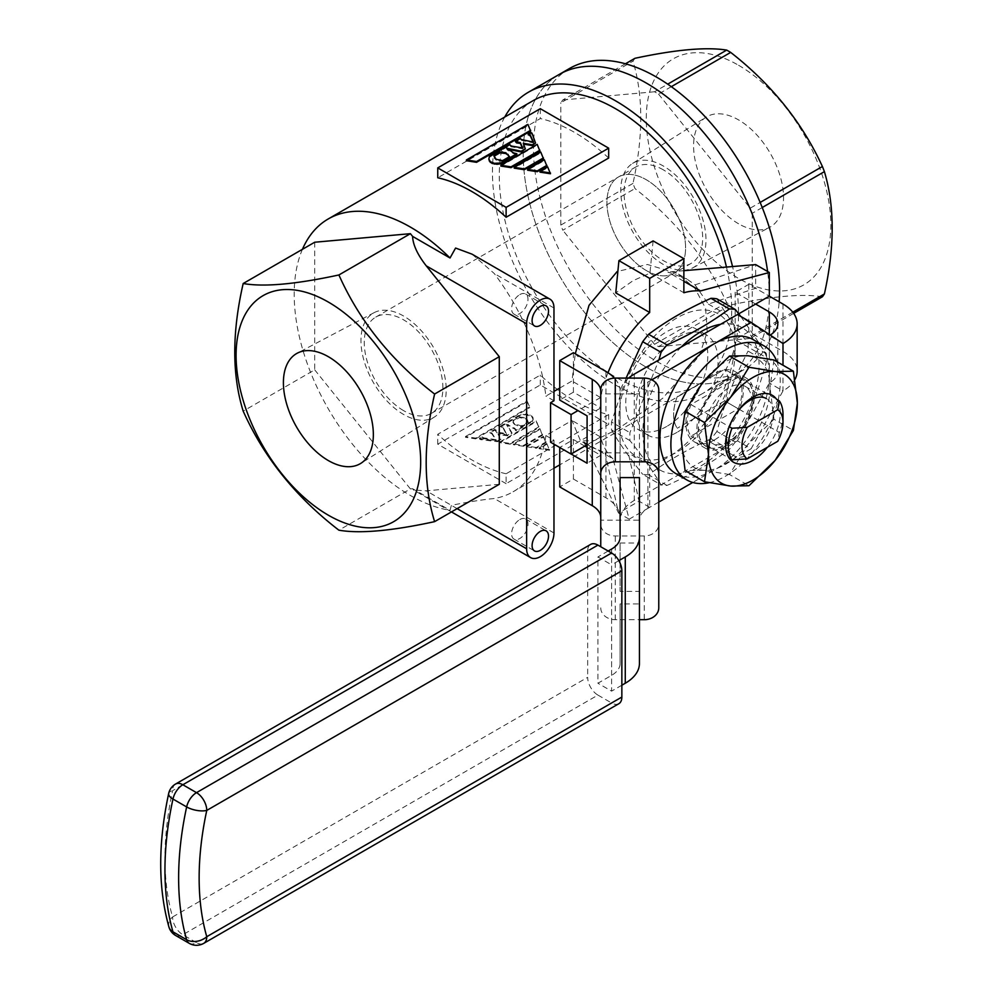 <?xml version="1.0" encoding="UTF-8"?>
<svg xmlns="http://www.w3.org/2000/svg" width="993" height="993" viewBox="0 0 993 993"><rect width="100%" height="100%" fill="white"/><g stroke="black" fill="none" stroke-linecap="round" stroke-linejoin="round"><path stroke-width="0.74" stroke-dasharray="4.96 3.72" d="M663.361 169.865A55.596 32.099 -120 0 0 635.557 167.109A55.596 32.099 -120 0 0 627.042 211.658A55.596 32.099 -120 0 0 663.361 260.65A55.596 32.099 -120 0 0 691.153 263.393A55.596 32.099 -120 0 0 699.668 218.857A55.596 32.099 -120 0 0 663.361 169.865M646.269 270.518A55.596 32.099 60 0 1 609.95 221.526A55.596 32.099 60 0 1 618.465 176.977A55.596 32.099 60 0 1 646.269 179.733A55.596 32.099 60 0 1 682.588 228.725A55.596 32.099 60 0 1 674.061 273.261A55.596 32.099 60 0 1 646.269 270.518A55.596 32.099 60 0 1 609.95 221.526A55.596 32.099 60 0 1 618.465 176.977A55.596 32.099 60 0 1 646.269 179.733A55.596 32.099 60 0 1 682.588 228.725A55.596 32.099 60 0 1 674.061 273.261A55.596 32.099 60 0 1 646.269 270.518M738.556 223.773A63.602 36.716 60 0 1 697.198 168.363A63.602 36.716 60 0 1 706.06 117.174A63.602 36.716 60 0 1 738.556 119.905A63.602 36.716 60 0 1 780.299 176.593A63.602 36.716 60 0 1 769.649 227.31A63.602 36.716 60 0 1 738.556 223.773M663.361 264.473A60.288 34.805 60 0 1 624.163 211.956A60.288 34.805 60 0 1 632.553 163.448A60.288 34.805 60 0 1 663.361 166.03A60.288 34.805 60 0 1 702.92 219.763A60.288 34.805 60 0 1 692.829 267.837A60.288 34.805 60 0 1 663.361 264.473M738.556 65.265A130.517 75.356 60 0 1 830.843 225.126A130.517 75.356 60 0 1 738.556 278.412A130.517 75.356 60 0 1 646.269 118.552A130.517 75.356 60 0 1 738.556 65.265M822.403 296.77C802.319 293.506 771.747 296.237 730.687 304.975A154.685 89.308 60 0 1 728.688 303.833A154.685 89.308 60 0 1 726.69 302.666C706.606 258.763 676.034 220.731 634.974 188.571A154.685 89.308 60 0 1 632.975 183.42C643.365 136.562 643.365 95.787 632.975 61.132A154.685 89.308 60 0 1 634.974 58.289M569.51 68.492A174.023 100.479 -120 0 0 542.836 207.934A174.023 100.479 -120 0 0 656.522 361.291A174.023 100.479 -120 0 0 743.534 369.917A174.023 100.479 -120 0 0 779.145 301.835M743.534 369.917L733.281 375.838A174.023 100.479 -120 0 1 646.269 367.211A174.023 100.479 -120 0 1 532.583 213.855A174.023 100.479 -120 0 1 559.258 74.413A174.023 100.479 -120 0 0 532.583 213.855A174.023 100.479 -120 0 0 646.269 367.211A174.023 100.479 -120 0 0 733.281 375.838A174.023 100.479 -120 0 0 767.601 271.486A174.023 100.479 -120 0 1 733.281 375.838L702.51 393.588A174.023 100.479 -120 0 0 732.536 266.558M726.69 302.666L654.524 344.335A154.685 89.308 -120 0 0 656.522 345.502A154.685 89.308 -120 0 0 658.52 346.631L730.687 304.975M762.239 207.525L752.235 213.309A154.685 89.308 -120 0 0 750.236 208.17L760.166 202.435M793.655 313.378L750.236 338.439A154.685 89.308 -120 0 0 752.235 335.609L792.774 312.199M671.318 86.676L658.52 94.074A154.685 89.308 -120 0 0 654.524 91.766L667.706 84.157M625.466 63.775L562.808 99.958A154.685 89.308 -120 0 0 560.809 102.8L632.975 61.132M632.975 183.42L560.809 225.088A154.685 89.308 -120 0 0 562.808 230.227L634.974 188.571M750.236 338.439L658.52 346.631M752.235 213.309L752.235 335.609M658.52 94.074L750.236 208.17M562.808 99.958L654.524 91.766M560.809 225.088L560.809 102.8M654.524 344.335L562.808 230.227M403.58 410.63A55.596 32.099 60 0 1 367.261 361.638A55.596 32.099 60 0 1 375.776 317.09A55.596 32.099 60 0 1 403.58 319.845A55.596 32.099 60 0 1 439.887 368.837A55.596 32.099 60 0 1 431.372 413.386A55.596 32.099 60 0 1 403.58 410.63M681.322 346.967A82.183 47.441 120 0 0 642.843 432.34A82.183 47.441 120 0 0 700.959 465.891A82.183 47.441 120 0 0 759.062 365.238A82.183 47.441 120 0 0 720.595 324.301M740.79 316.469L766.459 353.806A96.681 55.819 -60 0 1 766.546 357.716A96.681 55.819 -60 0 1 766.459 361.725C758.751 390.05 748.362 416.837 735.292 442.059A96.681 55.819 -60 0 1 729.359 449.444C711.174 463.048 690.396 475.039 667.011 485.44A96.681 55.819 -60 0 1 661.077 484.907C653.369 471.675 642.98 456.892 629.91 440.569A96.681 55.819 -60 0 1 629.823 436.659A96.681 55.819 -60 0 1 629.91 432.65L658.918 359.913M735.143 351.423A82.183 47.441 120 0 0 677.027 317.872A82.183 47.441 120 0 0 618.924 418.525A82.183 47.441 120 0 0 677.027 452.076A82.183 47.441 120 0 0 735.143 351.423M629.91 440.569L611.527 429.944A96.681 55.819 -60 0 1 611.44 426.047A96.681 55.819 -60 0 1 611.527 422.037L629.91 432.65M626.099 378.097L611.527 422.037M766.459 353.806L748.077 343.193C735.006 326.871 724.617 312.087 716.909 298.843M748.077 343.193A96.681 55.819 -60 0 1 748.163 347.103A96.681 55.819 -60 0 1 748.077 351.112L766.459 361.725M519.798 294.586A11.606 6.703 -60 0 1 525.595 294.015A11.606 6.703 -60 0 1 527.37 303.312A11.606 6.703 -60 0 1 519.798 313.527A11.606 6.703 -60 0 1 513.989 314.111A11.606 6.703 -60 0 1 512.214 304.814A11.606 6.703 -60 0 1 519.798 294.586M519.798 519.562A11.606 6.703 -60 0 1 525.595 518.991A11.606 6.703 -60 0 1 527.37 528.288A11.606 6.703 -60 0 1 519.798 538.504A11.606 6.703 -60 0 1 513.989 539.087A11.606 6.703 -60 0 1 512.214 529.79A11.606 6.703 -60 0 1 519.798 519.562M302.443 249.305A164.354 94.894 -120 0 0 410.407 495.482A164.354 94.894 -120 0 0 450.028 510.328L451.393 505.325C468.932 501.813 483.231 499.541 494.291 498.523A164.354 94.894 60 0 0 513.096 491.783A164.354 94.894 60 0 0 545.877 435.555L571.968 420.486L580.557 440.917L594.311 440.631L617.199 429.373L662.716 398.267L699.308 355.866L707.239 331.823L705.626 308.413L694.889 288.28L677.238 273.46L647.461 264.486L617.199 271.486M677.027 432.34A58.004 33.489 -60 0 1 648.032 435.207A58.004 33.489 -60 0 1 639.132 388.722A58.004 33.489 -60 0 1 677.027 337.608A58.004 33.489 -60 0 1 706.035 334.74A58.004 33.489 -60 0 1 714.923 381.213A58.004 33.489 -60 0 1 677.027 432.34M666.775 426.419A58.004 33.489 -60 0 1 637.767 429.286A58.004 33.489 -60 0 1 628.879 382.801A58.004 33.489 -60 0 1 666.775 331.687A58.004 33.489 -60 0 1 695.783 328.82A58.004 33.489 -60 0 1 704.67 375.304A58.004 33.489 -60 0 1 666.775 426.419M403.58 316.022A60.288 34.805 -120 0 0 374.113 312.658A60.288 34.805 -120 0 0 364.021 360.732A60.288 34.805 -120 0 0 403.58 414.453A60.288 34.805 -120 0 0 434.375 417.048A60.288 34.805 -120 0 0 442.779 368.527A60.288 34.805 -120 0 0 403.58 316.022M504.729 117.062A174.023 100.479 -120 0 0 615.499 384.974A174.023 100.479 -120 0 0 702.51 393.588M533.328 100.541A164.354 94.894 -120 0 0 508.131 232.25A164.354 94.894 -120 0 0 615.499 377.079A164.354 94.894 -120 0 0 697.682 385.222A164.354 94.894 -120 0 0 726.466 267.067M608.672 158.036A164.354 94.894 -120 0 0 574.488 132.367A164.354 94.894 -120 0 0 540.304 118.564L437.752 177.772M472.072 254.171L494.291 273.547A164.354 94.894 60 0 1 545.877 396.083L553.97 391.403M559.742 388.077L571.968 381.014L575.282 353.793M506.12 473.76A164.354 94.894 60 0 1 471.936 459.97A164.354 94.894 60 0 1 437.752 434.301L540.304 375.093A164.354 94.894 60 0 0 574.488 400.762A164.354 94.894 60 0 0 608.672 414.565L506.12 473.76L506.12 483.653L608.672 424.445L608.672 414.565M653.109 240.902L649.943 273.162L633.087 280.659L615.759 292.898M607.977 372.735A96.681 55.819 -60 0 0 600.579 397.535L571.968 381.014M649.943 273.162L683.867 292.749M683.867 281.304L667.855 272.057L686.858 279.008L677.238 273.46M695.038 284.854L755.648 264.585L755.648 288.268L708.357 304.081L695.038 284.854L686.858 279.008M708.357 304.081L731.99 317.723A96.681 55.819 -60 0 1 666.775 457.996A96.681 55.819 -60 0 1 649.683 465.357L628.284 452.994L605.072 452.771L591.431 447.185L580.557 440.917M782.993 414.577A38.677 22.33 -60 0 1 779.331 432.476L777.767 441.277M738.308 408.793A38.677 22.33 120 0 0 738.308 377.216L690.942 404.561A38.677 22.33 120 0 0 690.942 436.138L738.308 408.793L724.642 400.899L677.276 428.244L724.642 400.899A38.677 22.33 120 0 0 724.642 369.322A38.677 22.33 -60 0 1 724.642 400.899L779.331 432.476M738.308 377.216L724.642 369.322L677.276 396.666A38.677 22.33 120 0 0 677.276 428.244A38.677 22.33 -60 0 1 677.276 396.666L724.642 369.322L776.6 399.323A38.677 22.33 120 0 1 780.262 413.001A38.677 22.33 120 0 1 767.316 447.309M690.942 404.561L729.234 426.667M690.942 436.138L729.234 458.245M649.683 465.357L649.683 507.324L629.177 519.165L613.016 458.853L583.872 442.034L591.431 447.185M613.016 458.853A96.681 55.819 -60 0 1 600.579 437.007L571.968 420.486M522.318 147.945L522.69 148.789L511.023 146.778L509.856 145.425L489.437 157.217L488.854 159.91M533.08 142.024L533.477 142.905L521.524 140.373L520.357 139.368L515.392 142.235M535.512 143.749L531.975 134.005L530.845 133.31L528.226 134.825M525.309 149.633L523.572 144.134M516.856 154.523L513.642 153.679L507.224 149.968L507.162 149.074M539.882 150.986L537.176 145.139L500.906 166.079M543.456 158.681L540.751 152.848L514.237 168.152M530.647 131.064L527.928 125.23L466.4 160.742M546.907 166.116L544.325 160.543L527.581 170.213M550.457 173.75L547.652 167.718L539.993 172.137M553.97 444.181L553.97 440.234L545.877 435.555M550.556 442.208L553.97 440.234M553.97 400.762L545.877 396.083M600.579 397.535L577.963 410.593M600.579 437.007L587.086 444.79M532.285 420.858L516.248 430.118L514.784 428.268L506.629 424.234L511.879 432.65L507.795 435.008L498.163 433.829L500.795 439.043L497.58 440.892L480.674 438.881L479.507 438.198L482.126 436.684L483.293 437.367L482.71 437.702L496.128 439.713L491.758 432.811L490.008 432.141L494.961 429.286L496.996 432.141L506.331 433.494L502.83 426.754L500.497 426.084L520.915 414.292L529.952 414.801L532.869 417.159L533.167 418.674L532.285 421.653L516.248 430.912L516.248 430.118M542.563 434.462L523.46 445.485L513.344 443.921L539.857 428.616L542.563 435.244L523.46 446.279L523.46 445.485M536.344 447.483L526.687 445.981L543.432 436.312L546.013 441.897L536.344 447.483L536.344 448.265L526.687 446.776L526.687 445.981M506.12 483.653L437.752 444.181L540.304 384.974L608.672 424.445M549.563 449.519L539.1 447.905L546.758 443.486L549.563 450.313L539.1 448.699L539.1 447.905M538.988 426.754L510.129 443.424L500 441.86L536.282 420.908L538.988 427.549L510.129 444.206L510.129 443.424M465.506 436.523L527.035 400.998L529.753 406.845L475.635 438.087L465.506 436.523L465.506 437.305L527.035 401.78L527.035 400.998M314.707 242.23L314.707 369.843L243.186 411.127M314.707 369.843L410.407 488.904L338.898 530.188M499.28 484.299L426.258 490.827L413.522 490.008L412.591 488.705L450.028 510.328M410.407 488.904L412.591 488.705M731.99 317.723L738.742 313.825M540.304 384.974L540.304 375.093M437.752 444.181L437.752 434.301M526.687 446.776L543.432 437.106L546.013 442.679L536.344 448.265M546.013 442.679L546.013 441.897M543.432 437.106L543.432 436.312M546.758 443.486L549.563 450.313M546.758 444.281L539.1 448.699M523.46 446.279L513.344 444.703L539.857 429.398L542.563 435.244M539.857 429.398L539.857 428.616M513.344 444.703L513.344 443.921M510.129 444.206L500 442.642L536.282 421.702L538.988 427.549M536.282 421.702L536.282 420.908M500 442.642L500 441.86M516.248 430.912L514.784 429.063L506.629 425.016L511.879 433.432L507.795 435.79L498.163 434.611L500.795 439.837L497.58 441.686L480.674 439.663L479.507 438.993L482.126 437.479L483.293 438.149L482.71 438.484L496.128 440.507L491.758 433.606L490.008 432.936L494.961 430.068L496.996 432.936L506.331 434.276L502.83 427.549L500.497 426.866L520.915 415.086L525.582 414.751L531.702 416.601L533.167 419.468L532.285 421.653M533.167 419.468L533.167 418.674M515.367 430.403L515.367 429.621M514.784 429.063L514.784 428.268M508.379 425.352L508.379 424.57M506.629 425.016L506.629 424.234M511.879 433.432L511.879 432.65M507.795 435.79L507.795 435.008M498.163 434.611L498.163 433.829M500.795 439.837L500.795 439.043M497.58 441.686L497.58 440.892M480.96 439.502L480.96 438.707M480.674 439.663L480.674 438.881M479.507 438.993L479.507 438.198M482.126 437.479L482.126 436.684M483.293 438.149L483.293 437.367M482.71 438.484L482.71 437.702M496.128 440.507L496.128 439.713M491.758 433.606L491.758 432.811M491.175 433.606L491.175 432.811M490.008 432.936L490.008 432.141M494.961 430.068L494.961 429.286M496.128 430.739L496.128 429.957M495.83 431.247L495.83 430.453M496.996 432.936L496.996 432.141M506.331 434.276L506.331 433.494M502.83 427.549L502.83 426.754M501.664 427.549L501.664 426.754M500.497 426.866L500.497 426.084M520.915 415.086L520.915 414.292M525.582 414.751L525.582 413.957M527.916 415.086L527.916 414.292M529.952 415.595L529.952 414.801M531.702 416.601L531.702 415.806M532.869 417.954L532.869 417.159M513.046 422.658L514.498 424.52L521.201 426.705L528.202 422.658L525.868 418.959L519.451 417.606L513.331 421.144L513.046 422.658L513.046 421.876L514.498 423.726L521.201 425.91L528.202 421.876L525.868 418.165L519.451 416.824L513.331 420.362L513.046 421.876M514.498 424.52L514.498 423.726M513.331 421.144L513.331 420.362M519.451 417.606L519.451 416.824M522.951 417.954L522.951 417.159M525.868 418.959L525.868 418.165M527.618 420.647L527.618 419.853M528.202 422.658L528.202 421.876M521.201 426.705L521.201 425.91M517.415 425.86L517.415 425.066M475.635 438.087L475.635 438.869L465.506 437.305M527.035 401.78L529.753 406.845M475.635 438.869L529.753 407.626M755.648 304.057L735.143 292.215L748.809 284.321L769.314 296.162L755.648 288.268M683.867 270.692L667.855 272.057M540.304 108.684L540.304 118.564M527.928 124.435L527.928 125.23M540.751 152.053L540.751 152.848M544.325 159.749L544.325 160.543M537.176 144.357L537.176 145.139M509.856 144.643L509.856 145.425M511.023 145.313L511.023 146.095M489.437 156.422L489.437 157.217M515.975 153.22L515.975 154.014M513.642 152.885L513.642 153.679M507.224 149.186L507.224 149.968M506.641 148.168L506.641 148.962M523.261 143.29L523.261 144.084M531.727 133.36L531.727 134.142M530.845 132.516L530.845 133.31M533.477 142.111L533.477 142.905M521.524 139.591L521.524 140.373M521.524 139.256L521.524 140.038M520.357 138.573L520.357 139.368M522.69 148.007L522.69 148.789M511.023 145.983L511.023 146.778M494.017 156.261L494.402 158.396L496.152 160.072L502.57 161.425L509.558 157.378L509.186 156.807M493.819 155.578L493.819 156.373M494.402 157.602L494.402 158.396M496.152 159.29L496.152 160.072M499.069 160.295L499.069 161.089M502.57 160.63L502.57 161.425M509.558 156.596L509.558 157.378M547.652 166.923L547.652 167.718M629.177 519.165L618.54 513.033L639.045 501.192L628.284 452.994M649.683 507.324L639.045 501.192M583.872 442.034L585.634 445.634M586.292 446.974L618.54 513.033L605.072 452.771M735.292 442.059L716.909 431.446C724.617 403.121 735.006 376.347 748.077 351.112M716.909 431.446A96.681 55.819 -60 0 1 710.976 438.832L729.359 449.444M667.011 485.44L648.628 474.828C666.638 461.323 687.417 449.332 710.976 438.832M648.628 474.828A96.681 55.819 -60 0 1 642.694 474.294L661.077 484.907M611.527 429.944C619.235 443.188 629.624 457.959 642.694 474.294M639.43 591.369L639.43 543.034L639.43 591.369L620.091 591.369L620.091 543.034L620.091 591.369M584.803 446.118L573.408 439.539L559.742 447.508M573.408 439.539L573.408 479.011L559.742 486.905M628.569 378.097A48.334 27.903 0 0 0 620.091 393.886L639.43 393.886L639.43 520.183L600.753 520.183L600.753 391.217M651.78 379.81L647.92 382.044A29.008 16.744 0 0 0 639.43 393.886M795.008 379.376A48.334 27.903 180 0 1 782.993 390.894L751.142 448.749L737.476 440.855L634.254 500.447A48.334 27.903 0 0 0 620.091 520.183L620.091 517.527A48.334 27.903 0 0 0 605.941 497.791L573.408 479.011M751.142 448.749L692.754 482.461M658.769 502.086L647.92 508.342A29.008 16.744 0 0 0 639.43 520.183M748.809 284.321L748.809 331.687L782.993 351.423A48.334 27.903 180 0 1 797.156 371.159M748.809 331.687L735.143 339.581L769.314 359.317A29.008 16.744 180 0 1 777.817 371.159A29.008 16.744 180 0 1 769.314 383L737.476 440.855M735.143 292.215L735.143 339.581M737.476 314.545L769.314 335.634A29.008 16.744 0 0 0 770.233 335.088M600.753 389.939L600.753 393.886L620.091 393.886L620.091 520.183M782.993 343.528L769.314 335.634L769.314 383L782.993 390.894L782.993 365.213M658.769 607.865L658.769 524.13A14.498 11.842 -0 0 1 644.258 535.972L615.263 535.972A14.498 11.842 -0 0 1 600.753 524.13L600.753 520.183M658.769 524.13L658.769 389.939M600.753 524.13L600.753 546.733M600.753 607.865A14.498 11.842 180 0 0 615.263 619.694L639.43 619.694M639.43 477.608L639.43 537.213M639.43 663.51L639.43 603.918L620.091 603.918L620.091 663.51A29.008 16.744 180 0 1 611.601 675.352L597.923 683.246L597.923 556.949L611.601 564.843L611.601 691.14L597.923 683.246M620.091 663.51L620.091 603.918M597.923 695.088L611.601 702.982L196.515 942.63L182.836 934.736L597.923 695.088A14.498 8.378 60 0 1 587.67 677.325L172.583 916.973A282.72 163.224 -60 0 1 172.583 790.676L587.67 551.028L587.67 677.325M608.175 551.028L597.923 556.949M587.67 551.028A14.498 8.378 60 0 1 590.674 544.387M618.85 703.702A14.498 8.378 60 0 1 611.601 702.982M621.854 685.22L611.601 691.14M618.85 560.648L611.601 564.843M573.408 352.701L573.408 392.173L600.753 407.962L600.753 455.328L587.086 447.433M573.408 392.173L559.742 400.067M559.742 447.433L571.124 454.012M620.091 393.886L620.091 517.527M620.091 391.217A48.334 27.903 0 0 0 614.431 378.11M600.753 455.328L587.086 463.222M600.753 407.962L587.086 415.856M675.96 473.661A77.342 44.66 120 0 0 714.625 469.838A77.342 44.66 120 0 0 765.156 401.681A77.342 44.66 120 0 0 753.302 339.693M709.126 482.722A77.342 44.66 120 0 0 725.573 476.144A77.342 44.66 120 0 0 776.96 361.737M725.573 446.155A40.601 23.447 120 0 0 752.098 410.37A40.601 23.447 120 0 0 745.867 377.824A40.601 23.447 120 0 0 725.573 379.835A40.601 23.447 120 0 0 699.035 415.62A40.601 23.447 120 0 0 705.266 448.166A40.601 23.447 120 0 0 725.573 446.155M714.625 439.837A40.601 23.447 120 0 0 741.163 404.052A40.601 23.447 120 0 0 734.932 371.519A40.601 23.447 120 0 0 714.625 373.529A40.601 23.447 120 0 0 688.099 409.302A40.601 23.447 120 0 0 694.33 441.848A40.601 23.447 120 0 0 714.625 439.837M753.091 397.312A38.677 22.33 120 0 0 745.073 379.599A38.677 22.33 120 0 0 715.283 389.964A38.677 22.33 120 0 0 698.402 428.889A38.677 22.33 120 0 0 706.408 446.589A38.677 22.33 120 0 0 736.21 436.225A38.677 22.33 120 0 0 753.091 397.312M752.917 397.212A38.677 22.33 120 0 0 744.899 379.5A38.677 22.33 120 0 0 715.109 389.864A38.677 22.33 120 0 0 698.228 428.777A38.677 22.33 120 0 0 706.234 446.49A38.677 22.33 120 0 0 736.036 436.126A38.677 22.33 120 0 0 752.917 397.212M751.862 401.333A32.868 18.979 120 0 0 745.048 386.289A32.868 18.979 120 0 0 719.714 395.09A32.868 18.979 120 0 0 705.365 428.169A32.868 18.979 120 0 0 712.18 443.226A32.868 18.979 120 0 0 737.514 434.413A32.868 18.979 120 0 0 751.862 401.333M745.048 386.289L766.472 398.652A32.868 18.979 -60 0 1 773.286 413.709A32.868 18.979 -60 0 1 758.937 446.788A32.868 18.979 -60 0 1 733.604 455.588A32.868 18.979 -60 0 1 726.802 440.544A32.868 18.979 -60 0 1 729.383 426.754M773.969 360.012L770.009 387.344A62.844 36.282 120 0 0 747.791 355.73A62.844 36.282 120 0 0 703.354 381.386A62.844 36.282 120 0 0 681.136 438.645A62.844 36.282 120 0 0 703.354 470.26A62.844 36.282 120 0 0 747.791 444.603A62.844 36.282 120 0 0 770.009 387.344L773.969 419.257L793.382 430.466M773.969 419.257L747.791 444.603L729.532 474.53L748.945 485.738M729.532 474.53L703.354 470.26L685.096 470.57M553.97 532.98L494.291 498.523M553.97 308.004L494.291 273.547M457.128 508.639L426.258 490.827M647.92 382.044L647.92 508.342M782.993 304.057L782.993 351.423M769.314 334.48L769.314 359.317M634.254 374.15L634.254 500.447M615.263 619.694L615.263 535.972M644.258 535.972L644.258 619.694M611.601 549.055L611.601 675.352M605.941 371.481L605.941 497.791M168.897 926.903A14.498 10.34 -16 0 1 172.583 916.973A14.498 8.378 -120 0 0 182.836 934.736A14.498 8.378 -60 0 1 175.587 935.456M189.253 943.35A14.498 8.378 120 0 0 196.515 942.63A14.498 8.378 -120 0 0 203.764 943.35M175.587 784.036A14.498 8.378 -120 0 0 172.583 790.676A14.498 5.759 12.2 0 0 168.661 793.531M375.776 317.09L635.557 167.109M632.553 163.448L706.06 117.174M692.829 267.837L769.649 227.31M431.372 413.386L691.153 263.393M525.595 294.015L546.1 305.856M525.595 518.991L546.1 530.833M648.032 435.207L637.767 429.286M374.113 312.658L297.279 353.185M697.682 385.222L559.742 464.861M553.97 468.187L513.096 491.783M434.375 417.048L360.869 463.321M706.035 334.74L695.783 328.82M451.455 511.916L413.522 490.008M513.989 539.087L534.507 550.929M513.989 314.111L534.507 325.952M777.817 323.792L777.817 371.159M620.091 543.034L639.43 543.034M734.932 371.519L745.867 377.824M694.33 441.848L705.266 448.166M712.18 443.226L733.604 455.588"/><path stroke-width="1.49" d="M667.706 84.157L726.69 50.097A154.685 89.308 60 0 1 728.688 51.226A154.685 89.308 60 0 1 730.687 52.406C771.536 84.318 802.108 122.35 822.403 166.501A154.685 89.308 60 0 1 824.401 171.64C834.778 206.308 834.778 247.071 824.401 293.94A154.685 89.308 60 0 1 822.403 296.77L793.655 313.378M779.145 301.835A174.023 100.479 -120 0 0 656.522 77.106A174.023 100.479 -120 0 0 569.51 68.492L528.487 92.175A174.023 100.479 -120 0 0 504.729 117.062M767.601 271.486A174.023 100.479 -120 0 0 646.269 83.027A174.023 100.479 -120 0 0 559.258 74.413A174.023 100.479 -120 0 1 646.269 83.027A174.023 100.479 -120 0 1 767.601 271.486M760.166 202.435L822.403 166.501M762.239 207.525L824.401 171.64M792.774 312.199L824.401 293.94M671.318 86.676L730.687 52.406M625.466 63.775L634.974 58.289C675.823 49.576 706.395 46.845 726.69 50.097M720.595 324.301A82.183 47.441 120 0 0 681.322 346.967M740.79 316.469L735.292 309.468A96.681 55.819 -60 0 0 729.359 308.935C711.174 322.526 690.396 334.529 667.011 344.931A96.681 55.819 -60 0 0 661.077 352.316L658.918 359.913M661.077 352.316L642.694 341.691L626.099 378.097M642.694 341.691A96.681 55.819 -60 0 1 648.628 334.306L667.011 344.931M729.359 308.935L710.976 298.322C687.417 308.823 666.638 320.813 648.628 334.306M710.976 298.322A96.681 55.819 -60 0 1 716.909 298.843L735.292 309.468M540.304 325.369A11.606 6.703 120 0 0 547.888 315.153A11.606 6.703 120 0 0 546.1 305.856A11.606 6.703 120 0 0 540.304 306.427A11.606 6.703 120 0 0 532.72 316.655A11.606 6.703 120 0 0 534.507 325.952A11.606 6.703 120 0 0 540.304 325.369M540.304 550.345A11.606 6.703 120 0 0 547.888 540.13A11.606 6.703 120 0 0 546.1 530.833A11.606 6.703 120 0 0 540.304 531.404A11.606 6.703 120 0 0 532.72 541.632A11.606 6.703 120 0 0 534.507 550.929A11.606 6.703 120 0 0 540.304 550.345M553.97 444.181L553.97 532.98A19.339 11.159 -60 0 1 540.304 556.663A19.339 11.159 -60 0 1 530.634 557.619A19.339 11.159 -60 0 1 526.625 548.769L526.625 323.792L426.258 265.851L499.28 356.686L434.611 394.035C423.378 442.915 423.378 485.453 434.611 521.648C391.552 530.97 359.652 533.824 338.898 530.188C295.84 497.083 263.939 457.401 243.186 411.127C231.965 374.932 231.965 332.394 243.186 283.514C263.778 287.151 295.691 284.308 338.898 274.962C359.491 321.037 391.391 360.732 434.611 394.035M328.373 356.723A63.602 36.716 -120 0 0 297.279 353.185A63.602 36.716 -120 0 0 286.642 403.903A63.602 36.716 -120 0 0 328.373 460.591A63.602 36.716 -120 0 0 360.869 463.321A63.602 36.716 -120 0 0 369.731 412.132A63.602 36.716 -120 0 0 328.373 356.723M328.373 302.083A130.517 75.356 60 0 1 420.672 461.944A130.517 75.356 60 0 1 328.373 515.218A130.517 75.356 60 0 1 236.086 355.37A130.517 75.356 60 0 1 328.373 302.083M732.536 266.558A174.023 100.479 -120 0 0 615.499 100.79A174.023 100.479 -120 0 0 528.487 92.175M726.466 267.067A164.354 94.894 -120 0 0 615.499 108.684A164.354 94.894 -120 0 0 533.328 100.541L328.236 218.957A164.354 94.894 -120 0 0 302.443 249.305M506.12 217.244L608.672 158.036L608.672 148.156L506.12 207.363L506.12 217.244A164.354 94.894 -120 0 0 471.936 191.575A164.354 94.894 -120 0 0 437.752 177.772L437.752 167.891L506.12 207.363M426.258 265.851C417.519 254.63 412.951 244.812 412.591 236.384L450.028 257.994A164.354 94.894 -120 0 0 410.407 227.099A164.354 94.894 -120 0 0 328.236 218.957M450.028 257.994L455.588 248.051L472.072 254.171M553.97 391.403L559.742 388.077M575.282 353.793L589.01 305.335L617.199 271.486M607.977 372.735A96.681 55.819 -60 0 1 649.683 312.485L649.683 278.4L683.867 258.664L653.109 240.902L618.924 260.638L615.759 292.898L649.683 312.485M683.867 258.664L683.867 292.749A96.681 55.819 -60 0 1 700.524 290.912L683.867 281.304M767.316 447.309A38.677 22.33 120 0 1 739.611 464.054A38.677 22.33 120 0 1 725.573 444.566A38.677 22.33 120 0 1 745.83 402.364A38.677 22.33 120 0 1 776.6 399.323L779.331 400.899L777.767 409.699A29.008 16.744 -60 0 1 782.993 422.472A29.008 16.744 -60 0 1 777.767 441.277L747.195 458.927A29.008 16.744 -60 0 1 747.195 427.35L731.965 428.244A38.677 22.33 -60 0 0 731.965 459.821L747.195 458.927M777.767 409.699L747.195 427.35M779.331 400.899A38.677 22.33 -60 0 1 782.993 414.577L782.993 422.472M729.234 426.667L731.965 428.244M729.234 458.245L731.965 459.821M515.392 141.44L520.357 142.62L522.69 148.007L511.023 145.983L509.856 144.643L489.437 156.422L488.854 159.116L490.319 161.636L494.402 163.324L500.82 162.989L516.856 153.729L513.642 152.885L506.641 148.168L521.226 151.209L525.309 148.851L523.261 143.29L532.31 144.804L535.512 142.955L532.012 133.186L530.845 132.516L528.226 134.03L529.977 134.365L533.477 142.111L521.524 139.591L520.357 138.573L515.392 141.44L516.559 142.905L520.357 143.402L522.318 147.945M528.226 134.03L528.226 134.825L529.977 135.16L533.08 142.024M531.975 134.005L532.012 133.186M523.572 144.134L532.31 145.599L535.512 142.955M507.162 149.074L521.226 151.991L525.309 148.851M488.854 159.116L489.437 161.251L492.069 163.435L497.021 164.279L500.82 163.783L516.856 154.523L516.856 153.729M511.023 167.656L539.882 150.986L537.176 144.357L500.906 165.297L511.023 166.861L511.023 167.656L500.906 166.079L500.906 165.297M524.354 169.716L543.456 158.681L540.751 152.053L514.237 167.358L524.354 168.922L524.354 169.716L514.237 168.152L514.237 167.358M437.752 167.891L540.304 108.684L608.672 148.156M476.528 162.318L530.647 131.064L527.928 124.435L466.4 159.96L466.4 160.742L476.528 162.318L476.528 161.524L530.647 130.282M537.238 171.702L546.907 166.116L544.325 159.749L527.581 169.418L527.581 170.213L537.238 171.702L537.238 170.92L546.907 165.334M539.993 171.342L539.993 172.137L550.457 173.75L547.652 166.923L539.993 171.342L550.457 172.956M550.556 402.736L550.556 442.208L571.062 454.049L571.062 414.577L550.556 402.736L553.97 400.762L553.97 308.004A19.339 11.159 120 0 0 549.973 299.154A19.339 11.159 120 0 0 535.066 304.33A19.339 11.159 120 0 0 526.625 323.792M412.591 236.384L410.407 233.678L338.898 274.962M577.963 410.593L571.062 414.577M587.086 444.79L571.062 454.049M410.407 233.678L314.707 242.23L243.186 283.514M499.28 356.686L499.28 484.299L434.611 521.648M738.742 313.825L769.314 296.162L782.993 304.057A48.334 27.903 0 0 1 797.156 323.792L797.156 371.159A48.334 27.903 180 0 1 795.008 379.376M700.524 290.912L769.314 272.479L769.314 296.162M649.683 278.4L618.924 260.638M769.314 272.479L755.648 264.585L683.867 270.692M466.4 159.96L476.528 161.524M524.354 168.922L543.456 157.899M527.581 169.418L537.238 170.92M511.023 166.861L539.882 150.191M505.772 152.723L499.938 152.041L493.819 155.578L496.152 159.29L502.57 160.63L509.558 156.596L505.772 152.723L505.772 153.505L499.938 152.835L494.017 156.261M489.437 160.469L489.437 161.251M490.319 161.636L490.319 162.43M492.069 162.653L492.069 163.435M494.402 163.324L494.402 164.118M497.021 163.497L497.021 164.279M500.82 162.989L500.82 163.783M521.226 151.209L521.226 151.991M532.31 144.804L532.31 145.599M529.393 134.7L529.393 135.495M529.977 134.365L529.977 135.16M516.559 142.111L516.559 142.905M517.44 141.949L517.44 142.731M520.357 142.62L520.357 143.402M508.106 154.399L508.106 155.193L505.772 153.505M502.57 151.879L502.57 152.661M499.938 152.041L499.938 152.835M509.186 156.807L508.106 155.193M585.634 445.634L586.292 446.974M620.091 477.608L620.091 537.213L620.091 477.608L639.43 477.608L639.43 603.918M559.742 447.508L559.742 486.905L592.262 505.685A29.008 16.744 0 0 1 600.753 517.527M651.78 379.81L751.142 322.44L737.476 314.545L634.254 374.15A48.334 27.903 0 0 0 628.569 378.097M692.754 482.461L658.769 502.086M751.142 322.44L782.993 343.528A48.334 27.903 0 0 0 797.156 323.792M770.233 335.088A29.008 16.744 0 0 0 777.817 323.792A29.008 16.744 0 0 0 769.314 311.951L755.648 304.057M600.753 546.733L600.753 389.939A14.498 11.842 -0 0 1 615.263 378.097L615.263 461.819L644.258 461.819L644.258 378.097L615.263 378.097M644.258 378.097A14.498 11.842 -0 0 1 658.769 389.939L658.769 473.661A14.498 11.842 180 0 0 644.258 461.819M639.43 619.694L644.258 619.694A14.498 11.842 180 0 0 658.769 607.865L658.769 473.661M615.263 461.819A14.498 11.842 180 0 0 600.753 473.661M600.753 393.886L600.753 391.217A29.008 16.744 0 0 0 592.262 379.376L559.742 360.596L559.742 400.067L587.086 415.856L587.086 463.222L571.124 454.012M621.854 697.061L621.854 570.752L206.767 810.412A282.72 163.224 120 0 0 206.767 936.709L621.854 697.061A14.498 8.378 60 0 1 618.85 703.702L203.764 943.35A14.498 8.378 -120 0 0 206.767 936.709A14.498 10.34 -16 0 1 186.647 939.726A297.217 171.603 -60 0 1 186.647 806.937L172.968 799.042A297.217 171.603 120 0 0 172.968 931.831L186.647 939.726A14.498 8.378 120 0 0 189.253 943.35A14.498 14.498 0 0 0 203.764 943.35M597.923 545.107L182.836 784.755A14.498 8.378 -120 0 0 175.587 784.036L590.674 544.387A14.498 8.378 60 0 1 597.923 545.107L611.601 553.002A14.498 8.378 60 0 1 621.854 570.752M620.091 537.213A29.008 16.744 180 0 1 611.601 549.055L608.175 551.028M618.85 560.648L625.267 556.949A48.334 27.903 180 0 0 639.43 537.213L639.43 663.51A48.334 27.903 180 0 1 625.267 683.246L621.854 685.22M587.086 447.433L584.803 446.118M614.431 378.11A48.334 27.903 0 0 0 605.941 371.481L573.408 352.701L559.742 360.596M776.96 361.737A77.342 44.66 120 0 0 764.238 346.011L753.302 339.693A77.342 44.66 120 0 0 714.625 343.528A77.342 44.66 120 0 0 664.106 411.685A77.342 44.66 120 0 0 675.96 473.661L686.895 479.979A77.342 44.66 120 0 0 709.126 482.722M764.238 346.011A77.342 44.66 120 0 0 725.573 349.846A77.342 44.66 120 0 0 675.041 418.003A77.342 44.66 120 0 0 686.895 479.979M729.383 426.754A32.868 18.979 -60 0 1 766.472 398.652M704.509 422.521L730.699 397.175L748.945 367.249L775.136 371.519L793.382 371.208L797.354 403.133A62.844 36.282 -60 0 1 775.136 460.392A62.844 36.282 -60 0 1 730.699 486.049L704.509 481.766L685.096 470.57L681.136 438.645L685.096 411.313L704.509 422.521L708.481 454.434A62.844 36.282 -60 0 1 730.699 397.175A62.844 36.282 -60 0 1 775.136 371.519A62.844 36.282 -60 0 1 797.354 403.133L793.382 430.466L775.136 460.392L748.945 485.738L730.699 486.049A62.844 36.282 120 0 1 708.481 454.434L704.509 481.766M685.096 411.313L703.354 381.386L729.532 356.04L748.945 367.249M729.532 356.04L747.791 355.73L773.969 360.012L793.382 371.208M526.625 548.769L457.128 508.639M782.993 343.528L782.993 365.213M769.314 311.951L769.314 334.48M168.897 926.903A14.498 14.498 0 0 0 175.587 935.456A14.498 8.378 -60 0 1 172.968 931.831A14.498 10.34 -16 0 1 168.897 926.903C158.061 887.916 157.986 843.467 168.661 793.531A14.498 5.759 12.2 0 0 172.968 799.042A14.498 8.378 120 0 1 182.836 784.755L196.515 792.65L611.601 553.002M625.267 556.949L625.267 683.246M592.262 379.376L592.262 505.685M206.767 810.412A14.498 8.378 -120 0 0 196.515 792.65A14.498 8.378 -60 0 0 186.647 806.937A14.498 5.759 12.2 0 0 206.767 810.412M559.742 464.861L553.97 468.187M549.973 299.154L472.072 254.183M530.634 557.619L451.455 511.916M175.587 935.456L189.253 943.35M175.587 784.036A14.498 14.498 0 0 0 168.661 793.531"/></g></svg>
